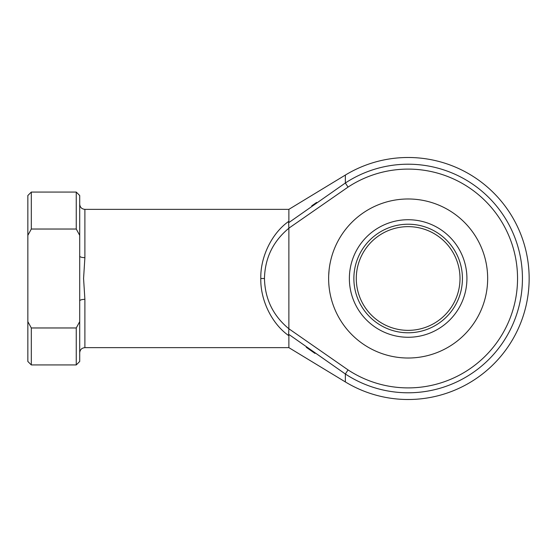 <?xml version="1.0" encoding="UTF-8"?>
<svg xmlns="http://www.w3.org/2000/svg" width="557" height="557" viewBox="0 0 557 557"><rect width="100%" height="100%" fill="white"/><g stroke="black" fill="none" stroke-linecap="round" stroke-linejoin="round"><path stroke-width="0.84" d="M462.428 278.5A54.28 54.28 0 0 1 408.149 332.78A54.28 54.28 0 0 1 353.869 278.5A54.28 54.28 0 0 1 408.149 224.22A54.28 54.28 0 0 1 462.428 278.5M356.285 278.5A51.857 51.857 0 0 0 408.149 330.357A51.857 51.857 0 0 0 460.005 278.5A51.857 51.857 0 0 0 408.149 226.643A51.857 51.857 0 0 0 356.285 278.5M328.63 278.5A79.519 79.519 0 0 1 408.149 198.981A79.519 79.519 0 0 1 487.66 278.5A79.519 79.519 0 0 1 408.149 358.019A79.519 79.519 0 0 1 328.63 278.5C329.138 289.654 329.138 289.654 328.63 278.5C329.138 267.346 329.138 267.346 328.63 278.5L328.651 276.808M328.79 283.597L329.013 286.326M288.874 335.739L288.874 347.645L345.354 381.935A121.001 121.001 0 0 0 529.15 278.5A121.001 121.001 0 0 0 345.354 175.065L345.354 183.002A114.296 114.296 0 0 1 522.438 278.5A114.296 114.296 0 0 1 345.354 373.998L288.63 334.263L288.874 335.739C271.941 323.965 260.314 300.258 260.794 278.5C260.314 256.742 271.941 233.035 288.874 221.261L288.874 209.355L84.894 209.355L84.894 257.654L83.571 278.5L84.894 299.346L84.894 347.645C81.747 347.951 80.013 349.678 79.707 352.832M329.083 270.027L328.7 275.235M288.874 328.769L348.041 369.904A109.395 109.395 0 0 0 517.544 278.5A109.395 109.395 0 0 0 348.041 187.096L288.874 228.175L288.874 328.769C273.083 315.728 264.951 298.97 264.464 278.5L260.794 278.5M76.253 327.969L79.707 321.647L79.707 235.353L76.253 229.031L31.31 229.031L27.85 235.353L27.85 321.647L31.31 327.969L31.31 364.932L76.253 364.932L76.253 327.969L31.31 327.969M76.253 229.031L76.253 192.068L79.707 195.528L79.707 235.353M306.266 347.29L314.963 353.417M345.354 381.935L345.354 373.998L348.041 369.904M316.648 202.407L311.711 205.86M288.874 221.261L288.63 222.737L345.354 183.002L348.041 187.096M76.253 192.068L31.31 192.068L31.31 229.031M79.707 321.647L79.707 361.472L76.253 364.932M31.31 364.932L27.85 361.472L27.85 321.647M27.85 235.353L27.85 195.528L31.31 192.068M288.874 228.231C273.083 241.272 264.951 258.03 264.464 278.5M79.707 300.905A5.187 1.567 180 0 1 84.894 299.346M79.707 256.095A5.187 1.567 180 0 0 84.894 257.654M288.874 228.175L288.63 222.737M288.63 334.263L288.874 328.825M466.919 278.5A58.77 58.77 0 0 0 408.149 219.73A58.77 58.77 0 0 0 349.371 278.5A58.77 58.77 0 0 0 408.149 337.27A58.77 58.77 0 0 0 466.919 278.5M288.874 347.645L84.894 347.645M288.874 209.355L345.354 175.065M84.894 209.355C81.747 209.049 80.013 207.322 79.707 204.168"/></g></svg>
